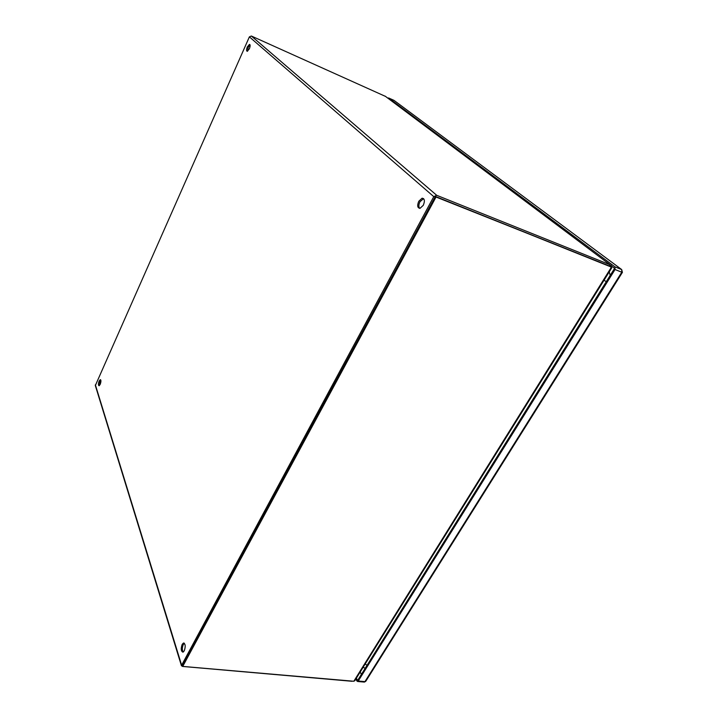 <?xml version="1.0" encoding="UTF-8"?>
<svg xmlns="http://www.w3.org/2000/svg" width="718" height="718" viewBox="0 0 718 718"><rect width="100%" height="100%" fill="white"/><g stroke="black" fill="none" stroke-linecap="round" stroke-linejoin="round"><path stroke-width="1.08" d="M250.044 44.884L248.213 47.334L247.539 51.22M249.361 48.779L247.27 51.31C246.31 51.041 246.328 49.587 247.324 46.948L249.424 44.408C250.385 44.678 250.367 46.131 249.361 48.779M423.602 198.644L419.976 201.722C418.612 204.621 418.513 206.838 419.68 208.373M423.288 205.312L419.994 208.346C417.436 207.969 417.032 205.608 418.782 201.255L422.085 198.204C424.643 198.572 425.047 200.941 423.288 205.312M100.807 380.01L100.008 381.231L99.416 385.557M100.206 384.336L99.084 385.745C98.195 385.315 98.222 383.744 99.165 381.034L100.287 379.625C101.175 380.046 101.148 381.617 100.206 384.336M184.338 643.265L183.323 644.459C182.067 647.6 182.031 650.131 183.243 652.052M184.248 650.876L182.973 652.168C180.972 651.334 180.712 648.722 182.192 644.342L183.467 643.032C185.468 643.866 185.729 646.478 184.248 650.876M434.973 197.118L182.641 665.236M611.063 267.132L611.233 265.202L610.488 266.387L609.403 266.01L435.943 196.669M351.533 681.238L182.507 666.43L181.403 665.649L433.771 196.633L436.688 195.296L610.138 264.816L609.403 266.01M385.521 96.418L251.345 36.017L249.379 36.86L95.332 385.566M351.515 681.265L352.044 681.283M385.117 96.113L610.138 264.816M610.471 266.728L435.35 196.427L182.435 665.451L182.731 666.412L353.821 681.247L611.296 267.365L611.736 267.832M435.35 196.427L436.023 197.019L182.731 666.412M609.376 266.001L436.023 197.019M610.174 266.602L611.296 267.365M354.827 680.628L353.821 681.247M365.265 668.18L364.439 667.982M609.232 271.862L610.219 275.38M358.246 681.014L364.968 681.606L621.779 272.221L615.039 269.528L358.246 681.014L357.654 681.499L356.819 680.933L355.859 678.968M388.618 97.962L614.949 266.863L621.689 269.564L394.002 100.376L388.618 97.962L387.873 98.178M611.682 266.154L614.608 268.344L357.555 680.547L356.379 678.133M615.039 269.528L614.949 266.863M361.387 674.408L360.194 672.003M436.688 195.296L251.345 36.017M249.379 36.86L433.771 196.633M181.537 664.886L95.359 384.812M365.193 663.979L367.06 665.308M606.333 281.609L603.991 280.289M365.794 681.247L364.035 682.055M357.654 681.499L364.367 682.091L365.722 681.364L622.407 272.373L621.689 269.564L621.779 272.221L622.425 272.337M393.868 100.323L394.361 100.646M249.424 44.408L249.918 44.624M422.085 198.204L423.279 198.68M183.467 643.032L184.113 643.104M95.297 385.449L181.403 665.649M354.719 680.799L611.763 267.796M363.048 667.417L365.3 668.126"/></g></svg>
